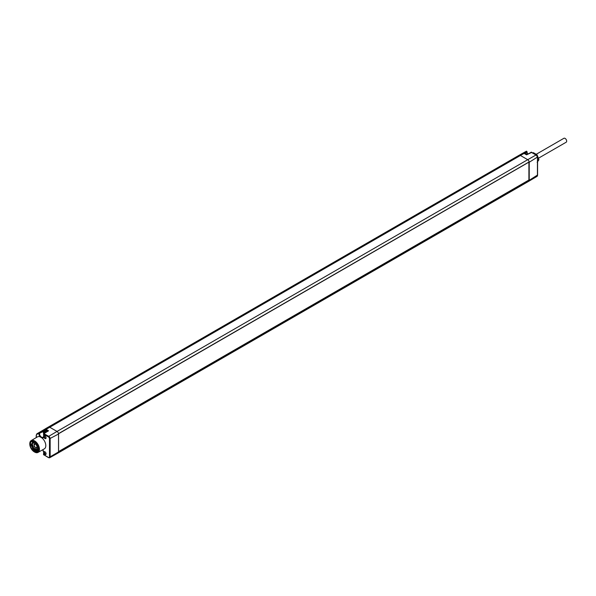 <?xml version="1.0" encoding="UTF-8"?>
<svg xmlns="http://www.w3.org/2000/svg" width="596" height="596" viewBox="0 0 596 596"><rect width="100%" height="100%" fill="white"/><g stroke="black" fill="none" stroke-linecap="round" stroke-linejoin="round"><path stroke-width="0.89" d="M42.733 449.749A3.39 1.959 60 0 1 43.664 452.476L43.664 454.688L48.73 457.616A2.012 1.162 -120 0 0 49.729 457.721A2.012 1.162 -120 0 0 50.153 456.797L50.153 438.783A2.012 1.162 -120 0 0 48.73 436.324L57.03 431.444A2.116 1.222 60 0 1 58.49 433.635A2.116 1.222 60 0 1 58.527 434.03L58.527 452.044A2.116 1.222 60 0 1 58.49 452.401A2.116 1.222 60 0 1 58.088 453.012L528.779 181.258A2.116 1.222 -120 0 0 528.786 181.258A2.116 1.222 -120 0 0 529.181 180.655A2.116 1.222 -120 0 0 529.218 180.297L529.218 162.276A2.116 1.222 -120 0 0 529.181 161.881L58.49 433.665M34.538 452.006A6.824 3.941 -120 0 0 34.583 452.036A6.824 3.941 -120 0 0 34.628 452.059A6.824 3.941 -120 0 0 38.017 452.409L44.357 448.833A6.899 3.986 -120 0 0 45.639 444.087A6.899 3.986 -120 0 0 42.122 438.075L40.193 436.853A6.899 3.986 -120 0 0 37.459 436.883L31.193 440.593A6.824 3.941 -120 0 0 29.8 443.752A6.824 3.941 -120 0 0 29.807 443.945M46.078 437.851A1.646 0.946 60 0 1 44.916 438.522A1.646 0.946 60 0 1 43.754 436.51A1.646 0.946 60 0 1 44.916 435.84A1.646 0.946 60 0 1 46.078 437.851M43.754 452.446A1.646 0.946 60 0 1 44.916 451.775A1.646 0.946 60 0 1 46.078 453.787A1.646 0.946 60 0 1 44.916 454.457A1.646 0.946 60 0 1 43.754 452.446M43.664 452.476L43.523 454.495A0.469 0.469 0 0 0 43.761 454.904L43.657 454.308M528.905 162.194L528.905 180.022L58.55 451.582L58.55 433.761L528.861 162.164M58.49 452.401L529.054 180.387L50.153 456.797L49.49 456.797L49.49 438.783A1.542 0.887 -120 0 0 48.403 436.898L43.664 434.156L43.754 433.568A0.469 0.469 0 0 0 43.523 433.97L43.657 435.996M528.659 180.163L529.054 180.387M48.403 436.898L48.73 436.324L43.754 433.568A1.892 1.095 -120 0 1 43.381 432.227A1.892 1.095 -120 0 1 44.193 431.273A1.892 1.095 -120 0 1 45.639 432.413M38.017 452.409A6.824 3.941 -120 0 0 39.09 446.948A6.824 3.941 -120 0 0 34.628 440.921A6.824 3.941 -120 0 0 31.193 440.593M34.292 451.865A6.347 3.665 -120 0 0 38.785 449.272A6.347 3.665 -120 0 0 34.292 441.494A6.347 3.665 -120 0 0 29.8 444.132A6.347 3.665 -120 0 0 34.255 451.842A6.347 3.665 -120 0 0 34.292 451.865M38.36 449.026A5.751 3.323 -120 0 0 34.292 441.986A5.751 3.323 -120 0 0 30.225 444.333A5.751 3.323 -120 0 0 34.292 451.373A5.751 3.323 -120 0 0 38.36 449.026M527.557 154.141L526.953 151.675A0.469 0.469 0 0 0 526.253 151.265L522.856 153.179L526.253 151.265A0.469 0.38 -120 0 1 526.819 151.488L526.827 151.891M531.617 152.434L526.559 154.841L524.07 153.403L520.42 155.474A2.816 1.624 -120 0 0 519.019 155.333A2.816 1.624 -120 0 0 519.004 155.333L48.313 427.086A2.816 1.624 60 0 1 49.721 427.228L57.03 431.444L527.721 159.691L520.42 155.474L46.071 429.373A2.771 1.602 -120 0 0 44.685 429.232L522.692 153.261A2.771 1.602 60 0 1 522.692 153.261A2.771 1.602 60 0 1 524.07 153.403L526.566 154.684L530.962 152.427M58.49 433.635L529.181 161.881A2.116 1.222 -120 0 0 527.721 159.691L536.028 154.982L531.058 152.218A0.469 0.469 0 0 1 531.52 152.226L536.028 154.982A2.012 1.162 60 0 1 537.443 157.448L537.443 175.462A2.012 1.162 60 0 1 537.033 176.379L528.786 181.258M40.193 436.853A3.39 1.959 60 0 1 38.867 433.605L38.867 433.203A0.469 0.38 -120 0 1 38.956 432.607L43.687 429.813L43.918 430.603M47.114 431.519A2.488 1.438 -120 0 0 44.663 430.156L43.203 431.981L43.687 433.612M36.356 437.538L36.356 435.408A2.242 1.296 -120 0 1 36.818 434.38L43.702 430.729M36.818 434.38A0.469 0.38 -120 0 1 36.915 433.784A2.712 1.565 -120 0 0 36.907 433.791L38.956 432.607L39.522 433.605A2.92 1.691 -120 0 0 40.811 436.563A2.92 1.691 -120 0 0 43.068 437.322L43.664 436.376A3.39 1.959 60 0 1 42.122 438.075M526.253 151.265L526.827 151.868L524.398 153.232M47.769 431.124L45.743 429.947L46.071 429.373L48.559 430.811L43.992 433.583L43.664 436.376M44.462 432.271L44.76 432.86L44.253 433.15L44.298 432.025L45.177 432.696M34.471 442.09L30.716 444.333L33.994 450.829L36.073 451.649L32.512 448.527A5.155 2.98 60 0 0 37.31 450.896A5.155 2.98 60 0 0 38.353 448.773M32.482 441.785L32.475 447.812L37.377 450.852M37.682 450.598L35.283 449.92M32.124 443.886L32.855 441.658L32.333 441.86L32.512 448.527M36.073 451.649L30.754 443.901M33.994 449.794L31.633 445.674M36.006 449.928L37.831 450.42M32.683 441.703L31.871 444.646M34.352 449.555L35.313 450.3L37.555 450.718M37.935 450.263L36.326 449.786M32.795 443.208L33.22 441.681M38.144 449.846L36.989 449.399M33.465 442.821L33.667 441.77M38.293 449.317L37.66 449.012M34.128 442.441L34.188 441.956M33.048 441.666L32.512 443.402M33.965 441.867L33.86 442.59M37.392 449.168L38.241 449.54M33.473 441.725L33.19 442.984M36.714 449.555L38.062 450.032M36.17 449.876L38.345 448.617L36.788 449.518L35.514 448.795L35.596 449.652L36.17 449.876L35.596 449.652L36.214 449.295M34.002 444.936L34.002 444.258L34.583 444.594L34.583 445.272L34.002 444.936M35.656 447.805L35.656 447.134L36.244 447.469L36.244 448.147L35.656 447.805M34.002 448.766L34.002 448.088L34.583 448.43L34.583 449.108L34.002 448.766M32.34 445.89L32.34 445.212L32.929 445.555L32.929 446.233L32.34 445.89M34.002 446.851L34.002 446.173L34.583 446.508L34.583 447.186L34.002 446.851M34.695 444.892L34.389 444.348M36.356 447.767L36.043 447.223M34.695 448.721L34.389 448.185M33.033 445.845L32.728 445.309M34.695 446.806L34.389 446.27M529.144 162L58.55 433.761M532.75 152.941L533.122 152.725A5.282 3.047 60 0 1 533.427 152.703L536.847 154.677A5.282 3.047 60 0 1 537.16 155.057L538.866 159.467A5.282 3.047 60 0 1 538.866 159.877L537.16 162.313M537.585 160.622L538.866 159.877M537.585 160.212L538.866 159.467M536.713 155.318L537.16 155.057M536.303 154.99L536.847 154.677M532.884 153.016L533.427 152.703M46.063 437.628A1.162 0.67 60 0 1 45.84 437.993A1.162 0.67 60 0 1 44.938 437.688A1.162 0.67 60 0 1 44.432 436.51A1.162 0.67 60 0 1 44.678 435.974A1.162 0.67 60 0 1 45.095 435.959M46.063 453.563A1.162 0.67 60 0 1 45.84 453.921A1.162 0.67 60 0 1 44.938 453.623A1.162 0.67 60 0 1 44.432 452.446A1.162 0.67 60 0 1 44.678 451.902A1.162 0.67 60 0 1 45.095 451.895M538.583 158.149L566.2 142.206A2.265 1.311 -120 0 0 566.55 140.388A2.265 1.311 -120 0 0 565.068 138.391A2.265 1.311 -120 0 0 563.935 138.279L536.34 154.215M537.443 175.082L529.218 180.297M58.088 453.012A2.116 1.222 60 0 1 58.08 453.02L49.729 457.721L48.499 457.639L43.992 454.882M48.403 457.423A1.542 0.887 -120 0 0 49.49 456.797M42.659 449.794L43.642 452.103M526.842 152.256A3.39 1.959 -120 0 0 527.482 154.178M527.385 154.23A2.92 1.691 60 0 1 526.827 152.271L525.18 153.246M537.033 176.379L537.585 175.269L537.585 157.255L536.355 155.176A1.542 0.887 60 0 1 537.443 157.061L529.218 162.276M49.49 438.783L58.527 434.03M38.867 433.605L43.247 431.526M45.169 428.904A2.816 1.624 60 0 0 45.154 428.911A2.816 1.624 60 0 1 45.154 428.911L48.313 427.086M524.398 153.589L522.692 153.261L519.027 155.325M45.743 429.947A2.302 1.326 -120 0 0 44.588 429.835A0.469 0.38 -120 0 1 44.685 429.232L43.687 429.813M43.821 430.275L44.588 429.835M36.356 435.408L36.356 435.028M46.354 431.988A2.488 1.438 -120 0 0 43.895 430.603M44.037 432.77L44.544 432.48M44.678 432.644L44.171 432.934M526.752 154.58L525.53 153.388L524.182 153.314A2.488 1.438 60 0 1 526.499 154.647M34.59 442.172L32.75 443.238A3.755 2.168 60 0 1 36.341 445.137A3.755 2.168 60 0 1 36.788 449.518M35.514 449.511L36.133 449.153M29.8 444.132L29.8 443.752M36.907 433.791L36.222 435.222L36.222 437.62M48.09 430.93L43.754 433.568M44.573 432.204L44.201 432.42M34.33 451.06L36.08 451.693M32.75 443.238C29.889 443.156 33.771 451.299 36.088 449.905"/></g></svg>
